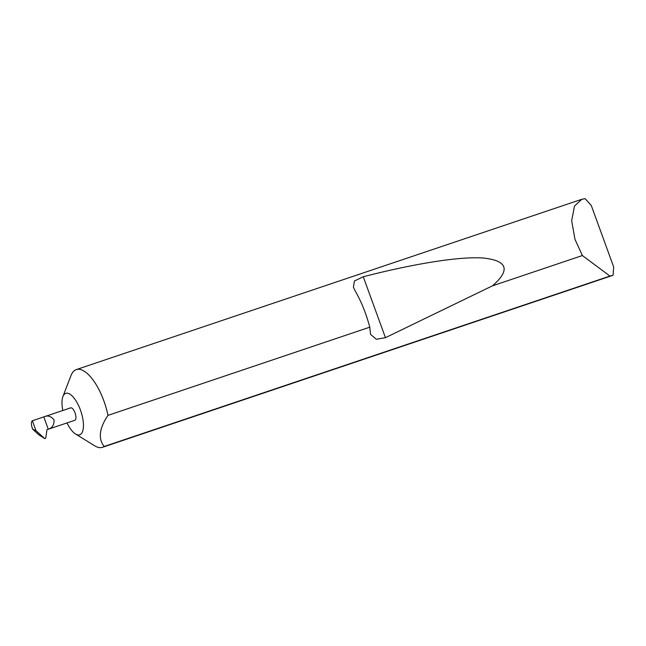 <?xml version="1.0" encoding="UTF-8"?>
<svg xmlns="http://www.w3.org/2000/svg" width="646" height="646" viewBox="0 0 646 646"><rect width="100%" height="100%" fill="white"/><g stroke="black" fill="none" stroke-linecap="round" stroke-linejoin="round"><path stroke-width="0.97" d="M67.022 422.92A21.875 8.616 -108.6 0 0 75.525 433.983A21.875 8.616 -108.6 0 0 80.185 434.597A21.875 8.616 -108.6 0 0 80.443 410.065A21.875 8.616 -108.6 0 0 65.254 393.559A21.875 8.616 -108.6 0 0 62.912 396.531A21.875 8.616 -108.6 0 0 62.832 410.485M75.525 433.983L94.655 445.788A41.013 16.158 -108.6 0 0 102.48 447.323A41.013 16.158 -108.6 0 0 103.392 446.935A41.013 16.158 -108.6 0 0 104.143 446.483C98.006 438.626 99.274 428.258 107.963 415.378A41.013 16.158 -108.6 0 0 76.293 369.601A41.013 16.158 -108.6 0 0 75.388 369.988A41.013 16.158 -108.6 0 0 70.995 375.56L62.912 396.531M74.661 420.336A6.565 2.584 -108.6 0 0 74.815 420.296A6.565 2.584 -108.6 0 0 74.96 420.239A6.565 2.584 -108.6 0 0 75.106 413.06A6.565 2.584 -108.6 0 0 70.624 407.86A6.565 2.584 -108.6 0 0 70.479 407.925M32.373 420.764A6.565 2.584 -108.6 0 0 32.3 428.12L32.696 429.202L39.172 435.097L44.477 438.368L35.966 430.616L32.373 420.764L43.807 416.912L48.288 429.219C52.213 428.096 54.143 424.995 54.078 419.94C50.905 416.089 47.481 415.079 43.807 416.912L70.624 407.86M613.03 275.293L609.953 276.068L582.377 255.541L574.98 239.343L571.67 220.73L574.52 206.009L581.828 199.275L585.147 198.677L591.268 205.444L613.7 267.073L613.03 275.293L102.48 447.323M369.787 327.167C366.137 313.609 361.372 301.714 355.494 291.475L353.435 287.349L354.42 280.986L363.27 276.754C411.849 264.23 459.177 256.139 483.596 258.061C507.603 260.726 510.558 269.988 492.454 285.839L385.444 337.68L376.327 339.271L370.538 334.337L369.787 327.167L107.963 415.378M582.377 255.541L492.454 285.839M44.736 438.537L43.565 437.972L45.277 438.569L45.769 437.931L46.972 429.663L48.288 429.219M32.696 429.202L35.966 430.616M44.477 438.368L45.277 438.569L44.477 438.368M609.953 276.068L104.143 446.483M385.444 337.68L363.27 276.754M581.828 199.275L76.293 369.601M74.815 420.296L46.972 429.679"/></g></svg>
